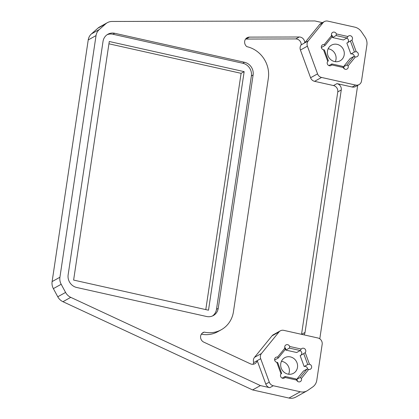 <?xml version="1.0" encoding="UTF-8"?>
<svg xmlns="http://www.w3.org/2000/svg" width="419" height="419" viewBox="0 0 419 419"><rect width="100%" height="100%" fill="white"/><g stroke="black" fill="none" stroke-linecap="round" stroke-linejoin="round"><path stroke-width="0.63" d="M285.239 349.504L284.889 348.1L277.572 357.098L278.347 357.973L285.239 349.504M278.347 357.973L274.775 359.958A2.708 2.519 -119.1 0 0 274.634 359.837M282.181 378.132L285.135 376.487L285.035 377.472A2.708 2.519 -119.1 0 1 281.102 377.299A2.708 2.519 -119.1 0 1 281.034 373.884L281.668 373.381L277.677 362.482L276.791 362.304A2.708 2.519 -119.1 0 1 275.864 357.334A2.708 2.519 -119.1 0 1 277.572 357.098M252.919 364.289A5.416 5.038 60.9 0 0 253.715 362.582A5.416 5.038 -119.1 0 1 254.495 357.376L272.004 335.849L278.981 331.974A5.416 5.038 60.9 0 1 280.348 330.827A5.416 5.038 60.9 0 1 283.757 330.35L317.874 337.976A5.416 5.038 -119.1 0 1 322.169 344.318L316.801 380.243A10.836 10.077 60.9 0 1 312.726 386.947L307.881 390.319A10.836 10.077 60.9 0 1 307.075 390.822L295.777 397.102A10.836 10.077 -119.1 0 1 288.958 398.05L252.594 389.927L260.403 385.585L269.799 387.685A5.416 5.038 -119.1 0 1 265.798 384.097L257.203 360.644L260.691 358.706L269.286 382.159L265.798 384.097M278.981 331.974L261.466 353.5A5.416 5.038 60.9 0 0 260.691 358.706M269.799 387.685L273.288 385.747A5.416 5.038 -119.1 0 1 269.286 382.159M273.288 385.747L300.255 391.77A10.836 10.077 60.9 0 0 307.075 390.822M284.889 348.1A2.708 2.519 -119.1 0 1 285.962 344.921A2.708 2.519 -119.1 0 1 289.67 346.476L289.377 348.095L300.261 350.53L301.235 349.058L289.67 346.476M301.235 349.058A2.708 2.519 -119.1 0 1 305.168 349.231A2.708 2.519 -119.1 0 1 305.236 352.646L303.728 353.636L307.724 364.535L309.479 364.226L305.236 352.646M309.479 364.226A2.708 2.519 -119.1 0 1 310.406 369.197A2.708 2.519 -119.1 0 1 308.703 369.432L307.048 369.045L300.161 377.514L301.381 378.43L308.703 369.432M301.381 378.43A2.708 2.519 -119.1 0 1 300.308 381.609A2.708 2.519 -119.1 0 1 296.6 380.054L296.018 378.917L285.135 376.487M285.035 377.472L296.6 380.054M276.791 362.304L281.034 373.884M281.668 373.381L281.222 373.628M307.048 369.045L303.476 371.03L296.589 379.499A2.708 2.519 -119.1 0 1 297.532 381.337M296.589 379.499L300.161 377.514M303.728 353.636L300.156 355.621L304.152 366.52A2.708 2.519 -119.1 0 1 307.646 369.265M304.152 366.52L307.724 364.535M300.083 350.63A2.708 2.519 -119.1 0 1 300.889 355.212M289.377 348.095L285.805 350.085L296.689 352.515L300.261 350.53M346.869 64.971L348.089 65.888L355.412 56.89L353.762 56.502L346.869 64.971L343.297 66.956A2.708 2.519 -119.1 0 1 344.24 68.789M353.762 56.502L350.184 58.487L343.297 66.956M350.86 53.978L354.432 51.987L356.192 51.684L351.944 40.104L346.864 43.078L350.86 53.978A2.708 2.519 -119.1 0 1 354.354 56.722M356.192 51.684A2.708 2.519 -119.1 0 1 357.119 56.654A2.708 2.519 -119.1 0 1 355.412 56.89M331.848 63.945L331.748 64.929L343.313 67.511L342.732 66.375L331.848 63.945L328.889 65.584M348.089 65.888A2.708 2.519 -119.1 0 1 347.016 69.067A2.708 2.519 -119.1 0 1 343.313 67.511M324.385 49.94L323.499 49.761L327.747 61.342L328.381 60.839L324.385 49.94M328.381 60.839L327.93 61.085M331.748 64.929A2.708 2.519 -119.1 0 1 327.815 64.756A2.708 2.519 -119.1 0 1 327.747 61.342M331.948 36.961L331.597 35.557L324.28 44.55L325.06 45.425L331.948 36.961M325.06 45.425L321.483 47.415A2.708 2.519 -119.1 0 0 321.342 47.295M323.499 49.761A2.708 2.519 -119.1 0 1 322.572 44.791A2.708 2.519 -119.1 0 1 324.28 44.55M346.974 37.988L347.943 36.516L336.378 33.934L336.09 35.552L346.974 37.988L343.397 39.973L332.513 37.542L336.09 35.552M331.597 35.557A2.708 2.519 -119.1 0 1 332.676 32.378A2.708 2.519 -119.1 0 1 336.378 33.934M331.439 34.882A2.708 2.519 -119.1 0 1 332.513 37.542M350.441 41.088L354.432 51.987M347.943 36.516A2.708 2.519 -119.1 0 1 351.876 36.683A2.708 2.519 -119.1 0 1 351.944 40.104M346.791 38.087A2.708 2.519 -119.1 0 1 347.597 42.67M284.731 347.424A2.708 2.519 -119.1 0 1 285.805 350.085M245.932 39.051L249.42 37.113L299.239 36.987A5.416 5.038 60.9 0 1 304.692 42.895L319.514 24.674L323.002 22.736A5.416 5.038 -119.1 0 1 324.374 21.584A5.416 5.038 -119.1 0 1 327.784 21.112L354.752 27.135A10.836 10.077 60.9 0 1 361.466 31.792L365.022 37.045A10.836 10.077 60.9 0 1 366.887 45.074L361.518 80.998A5.416 5.038 -119.1 0 1 359.083 84.601A5.416 5.038 -119.1 0 1 355.673 85.073L352.185 87.016L336.97 83.617L333.487 85.555L314.58 81.328A5.416 5.038 -119.1 0 1 310.579 77.745L300.428 50.039A5.416 5.038 -119.1 0 1 301.203 44.833A5.416 5.038 60.9 0 0 295.751 38.925L245.932 39.051A5.416 5.038 60.9 0 0 245.586 39.067M323.002 22.736L308.18 40.957A5.416 5.038 60.9 0 0 307.399 46.163L317.555 73.87A5.416 5.038 60.9 0 0 321.556 77.452L355.673 85.073M319.791 338.83L357.669 85.387M319.514 24.674A5.416 5.038 -119.1 0 1 320.886 23.522L324.374 21.584M322.473 22.642L314.899 20.95L111.988 21.469A10.836 10.077 -119.1 0 0 107.379 22.663L99.57 27.005A10.836 10.077 -119.1 0 0 97.905 28.183L105.719 23.841A10.836 10.077 -119.1 0 1 107.379 22.663M359.083 84.601L355.595 86.539A5.416 5.038 -119.1 0 1 352.185 87.016M249.42 37.113A5.416 5.038 60.9 0 0 247.116 37.71A5.416 5.038 60.9 0 0 246.864 46.661A27.088 25.187 60.9 0 1 268.328 78.369L233.451 311.736A27.088 25.187 60.9 0 1 221.258 329.753A27.088 25.187 60.9 0 1 204.205 332.115A5.416 5.038 60.9 0 0 203.047 332.571A5.416 5.038 60.9 0 0 200.57 337.431A5.416 5.038 60.9 0 0 203.828 342.15L250.394 363.812A5.416 5.038 60.9 0 0 254.878 363.702A5.416 5.038 60.9 0 0 257.203 360.644L253.715 362.582M252.594 389.927L62.944 301.696A10.836 10.077 -119.1 0 1 57.764 296.772L53.37 288.618A10.836 10.077 -119.1 0 1 52.113 281.589L88.226 39.936L96.04 35.594A10.836 10.077 -119.1 0 1 99.251 29.566L105.719 23.841M96.04 35.594L59.922 277.247L52.113 281.589M62.944 301.696L70.753 297.354A10.836 10.077 -119.1 0 1 65.579 292.431L61.184 284.276A10.836 10.077 -119.1 0 1 59.922 277.247M70.753 297.354L260.403 385.585M114.722 33.284L244.528 62.29A10.836 10.077 -119.1 0 1 253.113 74.97L218.236 308.337A10.836 10.077 -119.1 0 1 213.36 315.544A10.836 10.077 -119.1 0 1 206.541 316.492L76.729 287.486A10.836 10.077 -119.1 0 1 68.145 274.801L103.022 41.439A10.836 10.077 -119.1 0 1 107.903 34.232A10.836 10.077 -119.1 0 1 114.722 33.284L112.978 34.253L242.79 63.259A10.836 10.077 -119.1 0 1 251.374 75.939L216.497 309.306A10.836 10.077 -119.1 0 1 212.464 315.984M328.15 48.777A8.94 8.312 -119.1 0 1 335.326 61.682M281.442 361.319A8.94 8.312 -119.1 0 1 288.618 374.225M88.226 39.936A10.836 10.077 -119.1 0 1 91.442 33.908L97.905 28.183M221.258 329.753L217.77 331.691A27.088 25.187 -119.1 0 1 201.345 334.184M272.004 335.849A5.416 5.038 -119.1 0 1 273.377 334.702L280.348 330.827M301.544 334.325L337.777 91.892A5.416 5.038 60.9 0 0 333.487 85.555M308.18 40.957L301.203 44.833M337.777 91.892L341.265 89.954A5.416 5.038 60.9 0 0 336.97 83.617M341.265 89.954L305.027 332.44L301.607 334.341M303.974 334.87A5.416 5.038 60.9 0 0 305.027 332.44M204.205 332.115L202.052 333.315M334.551 61.546A8.94 8.312 60.9 0 0 340.181 60.765A8.94 8.312 60.9 0 0 343.103 48.913A8.94 8.312 60.9 0 0 331.492 45.137A8.94 8.312 60.9 0 0 327.527 54.103A8.94 8.312 60.9 0 0 334.551 61.546M287.843 374.088A8.94 8.312 60.9 0 0 293.468 373.308A8.94 8.312 60.9 0 0 296.39 361.456A8.94 8.312 60.9 0 0 284.784 357.679A8.94 8.312 60.9 0 0 280.819 366.646A8.94 8.312 60.9 0 0 287.843 374.088M107.055 34.761A10.836 10.077 -119.1 0 1 112.978 34.253M244.157 71.639L109.275 41.502L73.618 280.075L208.5 310.212L244.157 71.639L241.103 73.33L108.93 43.801M205.792 309.604L241.103 73.33M300.255 391.77L288.958 398.05M314.58 81.328L321.556 77.452M99.251 29.566L91.442 33.908M53.37 288.618L61.184 284.276M65.579 292.431L57.764 296.772M299.239 36.987L295.751 38.925M261.466 353.5L254.495 357.376M317.555 73.87L310.579 77.745M300.428 50.039L307.399 46.163M244.528 62.29L242.79 63.259M218.236 308.337L216.497 309.306M253.113 74.97L251.374 75.939"/></g></svg>

